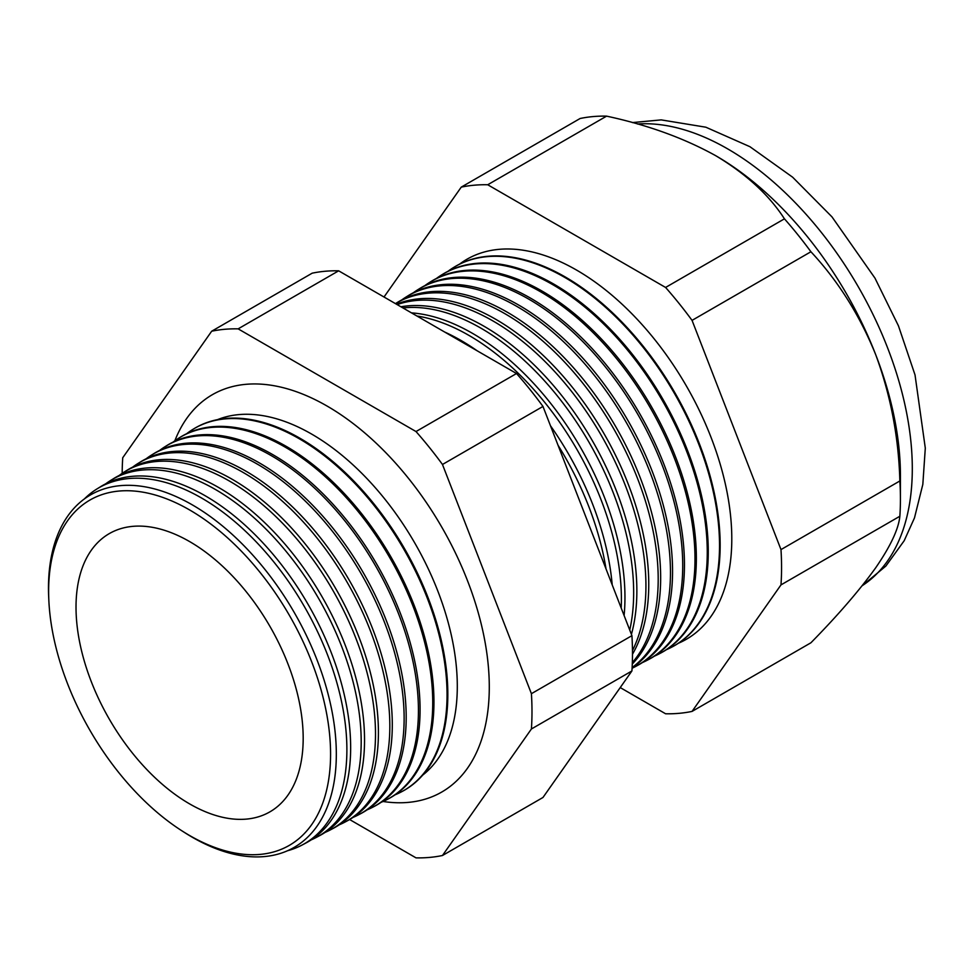<?xml version="1.0" encoding="UTF-8"?>
<svg xmlns="http://www.w3.org/2000/svg" width="974" height="974" viewBox="0 0 974 974"><rect width="100%" height="100%" fill="white"/><g stroke="black" fill="none" stroke-linecap="round" stroke-linejoin="round"><path stroke-width="1.46" d="M422.753 775.085A205.916 118.889 -120 0 0 443.815 607.849A205.916 118.889 -120 0 0 311.692 434.112A205.916 118.889 -120 0 0 217.531 419.636M383.062 801.48A229.401 132.452 -120 0 0 452.886 784.228A229.401 132.452 -120 0 0 473.571 597.512A229.401 132.452 -120 0 0 327.069 406.048A229.401 132.452 -120 0 0 224.677 388.967A229.401 132.452 -120 0 0 174.833 440.808M48.846 600.459L48.7 597.342A203.542 117.513 60 0 1 192.402 504.922A203.542 117.513 60 0 1 336.322 754.205A203.542 117.513 60 0 1 192.402 837.299A203.542 117.513 60 0 1 184.439 832.441L181.809 830.761A199.366 115.102 -120 0 0 189.601 835.509A199.366 115.102 -120 0 0 330.576 754.12A199.366 115.102 -120 0 0 189.601 509.938A199.366 115.102 -120 0 0 48.846 600.459A199.366 115.102 -120 0 0 181.809 830.761M287.513 850.752A205.514 118.658 -120 0 0 302.403 844.872A205.514 118.658 -120 0 0 336.334 680.85A205.514 118.658 -120 0 0 201.569 498.018A205.514 118.658 -120 0 0 96.925 488.96A205.514 118.658 -120 0 0 84.385 498.919M96.925 488.96L100.517 486.732A205.648 118.731 60 0 1 205.234 495.79A205.648 118.731 60 0 1 340.096 678.744A205.648 118.731 60 0 1 306.14 842.875L302.403 844.872M311.242 839.844A206.038 118.95 -120 0 0 316.599 837.263A206.038 118.95 -120 0 0 350.616 672.839A206.038 118.95 -120 0 0 215.51 489.545A206.038 118.95 -120 0 0 110.61 480.474A206.038 118.95 -120 0 0 105.691 483.822M110.61 480.474L113.8 478.49A206.147 119.023 60 0 1 218.76 487.572A206.147 119.023 60 0 1 353.952 670.964A206.147 119.023 60 0 1 319.91 835.497L316.599 837.263M325.219 832.344A206.549 119.254 -120 0 0 330.795 829.665A206.549 119.254 -120 0 0 364.897 664.828A206.549 119.254 -120 0 0 229.462 481.071A206.549 119.254 -120 0 0 124.282 471.976A206.549 119.254 -120 0 0 119.181 475.47M124.282 471.976L127.07 470.247A206.658 119.315 60 0 1 232.287 479.342A206.658 119.315 60 0 1 367.807 663.197A206.658 119.315 60 0 1 333.692 828.119L330.795 829.665M339.196 824.832A207.06 119.546 -120 0 0 345.003 822.068A207.06 119.546 -120 0 0 379.19 656.805A207.06 119.546 -120 0 0 243.403 472.597A207.06 119.546 -120 0 0 137.967 463.478A207.06 119.546 -120 0 0 132.671 467.118M137.967 463.478L140.341 462.005A207.158 119.607 60 0 1 245.825 471.124A207.158 119.607 60 0 1 381.662 655.417A207.158 119.607 60 0 1 347.462 820.741L345.003 822.068M353.172 817.332A207.584 119.851 -120 0 0 359.199 814.459A207.584 119.851 -120 0 0 393.472 648.794A207.584 119.851 -120 0 0 257.343 464.123A207.584 119.851 -120 0 0 151.652 454.98A207.584 119.851 -120 0 0 146.161 458.766M151.652 454.98L153.624 453.762A207.657 119.887 60 0 1 259.352 462.906A207.657 119.887 60 0 1 395.529 647.649A207.657 119.887 60 0 1 361.244 813.375L359.199 814.459M367.149 809.82A208.095 120.143 -120 0 0 373.395 806.862A208.095 120.143 -120 0 0 407.753 640.782A208.095 120.143 -120 0 0 271.296 455.649A208.095 120.143 -120 0 0 165.337 446.494A208.095 120.143 -120 0 0 159.651 450.426M165.337 446.494L166.895 445.52A208.156 120.179 60 0 1 272.878 454.688A208.156 120.179 60 0 1 409.384 639.869A208.156 120.179 60 0 1 375.014 805.997L373.395 806.862M381.126 802.308A208.619 120.447 -120 0 0 387.591 799.264A208.619 120.447 -120 0 0 422.034 632.771A208.619 120.447 -120 0 0 285.236 447.176A208.619 120.447 -120 0 0 179.021 437.996A208.619 120.447 -120 0 0 173.141 442.074M179.021 437.996L180.166 437.277A208.655 120.472 60 0 1 286.417 446.469A208.655 120.472 60 0 1 423.24 632.089A208.655 120.472 60 0 1 388.784 798.619L387.591 799.264M395.091 794.808A209.13 120.739 -120 0 0 401.787 791.655A209.13 120.739 -120 0 0 436.315 624.76A209.13 120.739 -120 0 0 299.176 438.702A209.13 120.739 -120 0 0 192.694 429.497A209.13 120.739 -120 0 0 186.631 433.722M193.071 429.266A209.154 120.764 60 0 1 193.449 429.035A209.154 120.764 60 0 1 299.943 438.239A209.154 120.764 60 0 1 437.095 624.322A209.154 120.764 60 0 1 402.566 791.241A209.154 120.764 60 0 1 402.177 791.448M606.023 568.901A214.974 124.124 -120 0 0 558.078 445.325M444.68 332.037A215.12 124.197 60 0 1 460.946 340.425A215.12 124.197 60 0 1 477.199 350.81M550.493 425.784A215.12 124.197 60 0 1 612.208 584.85M621.205 608.044A215.424 124.38 -120 0 0 469.078 335.482A215.424 124.38 -120 0 0 416.896 316.002M411.466 312.861A215.546 124.453 60 0 1 472.536 333.376A215.546 124.453 60 0 1 624.103 615.507M629.74 630.044A215.863 124.635 -120 0 0 481.022 328.226A215.863 124.635 -120 0 0 402.944 307.942M400.911 306.773A215.985 124.696 60 0 1 484.139 326.327A215.985 124.696 60 0 1 631.42 634.366M632.479 650.547A216.313 124.891 -120 0 0 492.978 320.957A216.313 124.891 -120 0 0 397.149 304.594M396.455 304.205A216.411 124.94 60 0 1 495.729 319.289A216.411 124.94 60 0 1 632.491 654.224M632.345 662.6A216.752 125.147 -120 0 0 640.113 485.32A216.752 125.147 -120 0 0 504.934 313.701A216.752 125.147 -120 0 0 395.444 303.62M395.444 303.608L396.929 302.695A216.837 125.196 60 0 1 507.332 312.24A216.837 125.196 60 0 1 643.595 486.781A216.837 125.196 60 0 1 632.284 664.037M632.126 667.531A217.19 125.403 -120 0 0 656.841 491.566A217.19 125.403 -120 0 0 516.89 306.433A217.19 125.403 -120 0 0 406.292 296.875A217.19 125.403 -120 0 0 401.714 299.968M406.292 296.875L408.301 295.621A217.263 125.439 60 0 1 518.923 305.191A217.263 125.439 60 0 1 659.581 492.418A217.263 125.439 60 0 1 632.102 667.896M632.089 668.249A217.64 125.658 -120 0 0 635.62 666.484A217.64 125.658 -120 0 0 671.549 492.783A217.64 125.658 -120 0 0 528.833 299.176A217.64 125.658 -120 0 0 418.029 289.582A217.64 125.658 -120 0 0 413.28 292.797M418.029 289.582L419.684 288.56A217.701 125.683 60 0 1 530.526 298.141A217.701 125.683 60 0 1 673.278 491.821A217.701 125.683 60 0 1 637.337 665.559L635.62 666.484M642.438 662.551A218.079 125.914 -120 0 0 647.795 659.958A218.079 125.914 -120 0 0 683.797 485.916A218.079 125.914 -120 0 0 540.789 291.908A218.079 125.914 -120 0 0 429.753 282.302A218.079 125.914 -120 0 0 424.834 285.638M429.753 282.302L431.056 281.498A218.127 125.938 60 0 1 542.116 291.104A218.127 125.938 60 0 1 685.16 485.149A218.127 125.938 60 0 1 649.147 659.24L647.795 659.958M654.431 656.123A218.517 126.157 -120 0 0 659.958 653.444A218.517 126.157 -120 0 0 696.045 479.05A218.517 126.157 -120 0 0 552.745 284.651A218.517 126.157 -120 0 0 441.478 275.021A218.517 126.157 -120 0 0 436.401 278.479M441.478 275.021L442.44 274.425A218.553 126.182 60 0 1 553.719 284.055A218.553 126.182 60 0 1 697.043 478.49A218.553 126.182 60 0 1 660.956 652.921L659.958 653.444M666.411 649.682A218.967 126.413 -120 0 0 672.133 646.931A218.967 126.413 -120 0 0 708.281 472.183A218.967 126.413 -120 0 0 564.701 277.383A218.967 126.413 -120 0 0 453.202 267.74A218.967 126.413 -120 0 0 447.955 271.32M672.45 646.76A218.992 126.437 -120 0 0 672.766 646.602A218.992 126.437 -120 0 0 708.914 471.83A218.992 126.437 -120 0 0 565.31 277.006A218.992 126.437 -120 0 0 453.811 267.363A218.992 126.437 -120 0 0 453.507 267.558M678.391 643.254A219.406 126.669 -120 0 0 721.977 470.466A219.406 126.669 -120 0 0 576.645 270.127A219.406 126.669 -120 0 0 459.521 264.161M189.601 541.568A160.637 92.749 -120 0 0 112.473 531.914A160.637 92.749 -120 0 0 83.837 659.483A160.637 92.749 -120 0 0 189.601 803.891A160.637 92.749 -120 0 0 272.988 809.93A160.637 92.749 -120 0 0 293.673 680.278A160.637 92.749 -120 0 0 189.601 541.568M620.231 687.583L665.583 713.772A289.777 167.309 -120 0 0 692.051 711.41L810.916 642.779C837.92 615.288 859.506 590.293 875.687 567.793C890.528 546.219 898.576 529.04 899.854 516.257A289.777 167.309 -120 0 0 900.426 498.944L900.426 475.495A261.069 150.726 -120 0 0 875.687 354.633A261.069 150.726 -120 0 0 715.817 155.755L715.817 155.755C684.284 138.235 647.868 125.025 606.583 116.137A289.777 167.309 -120 0 0 580.114 118.499L461.25 187.13L384.012 297.009M692.051 711.41L780.99 584.887L899.854 516.257M780.99 584.887A289.777 167.309 -120 0 0 780.99 549.592L692.051 320.373A289.777 167.309 -120 0 0 665.583 287.452L487.718 184.756L606.583 116.137M487.718 184.756A289.777 167.309 -120 0 0 461.25 187.13M665.583 287.452L784.447 218.833C769.095 195.031 746.218 174.005 715.817 155.755A261.069 150.726 -120 0 0 714.259 154.866M692.051 320.373L810.916 251.755A289.777 167.309 -120 0 0 784.447 218.833M780.99 549.592L899.854 480.973C898.673 437.204 890.626 395.091 875.687 354.633C859.75 315.296 838.164 280.999 810.916 251.755M900.426 498.944A289.777 167.309 -120 0 0 899.854 480.973M349.629 819.536L416.008 857.863A289.777 167.309 -120 0 0 442.476 855.501L531.414 728.978A289.777 167.309 -120 0 0 531.414 693.683L442.476 464.476A289.777 167.309 -120 0 0 416.008 431.543L238.143 328.859A289.777 167.309 -120 0 0 211.675 331.221L122.736 457.743A289.777 167.309 -120 0 0 122.176 473.34M211.675 331.221L312.179 273.183A289.777 167.309 60 0 1 338.648 270.821L516.524 373.517A289.777 167.309 60 0 1 542.981 406.438L631.919 635.657A289.777 167.309 60 0 1 631.919 670.952L542.981 797.475L442.476 855.501M531.414 728.978L631.919 670.952M531.414 693.683L631.919 635.657M442.476 464.476L542.981 406.438M416.008 431.543L516.524 373.517M238.143 328.859L338.648 270.821M862.148 585.739A261.069 150.726 -120 0 0 897.151 375.319A261.069 150.726 -120 0 0 727.7 148.9A261.069 150.726 -120 0 0 637.483 124.002M862.087 585.824L885.853 566.077L904.176 540.74L914.476 517.924L922.828 484.395L925.3 448.125L915.024 374.917L898.442 325.827L874.969 278.126L831.966 216.861L792.641 177.207L749.919 146.697L705.846 127.204L661.2 119.887L632.394 122.59M672.133 646.931L672.766 646.602M401.787 791.655L402.566 791.241M192.694 429.497L193.449 429.035M453.202 267.74L453.811 267.363"/></g></svg>
